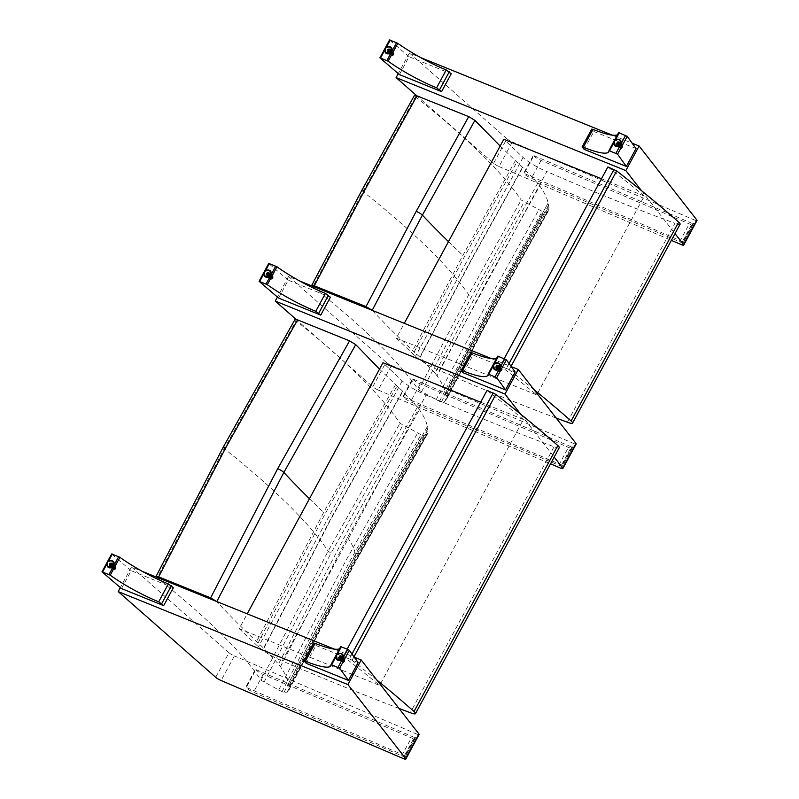<?xml version="1.0" encoding="UTF-8"?>
<svg xmlns="http://www.w3.org/2000/svg" width="799" height="799" viewBox="0 0 799 799"><rect width="100%" height="100%" fill="white"/><g stroke="black" fill="none" stroke-linecap="round" stroke-linejoin="round"><path stroke-width="0.6" stroke-dasharray="4 3" d="M556.184 418.047A672.838 124.924 28.4 0 1 439.33 370.436L546.866 171.545A20.684 3.845 28.4 0 1 523.055 157.423L503.819 139.266M567.37 422.202L674.915 223.311A672.838 124.924 28.4 0 1 546.866 171.545M680.089 224.239A10.337 1.918 28.4 0 1 674.915 223.311M601.487 178.746L644.264 196.035L536.718 394.926L396.284 338.157L404.294 323.335M644.264 196.035A814.541 151.231 -151.6 0 0 607.879 166.941M504.239 358.601L500.334 365.822A814.541 151.231 28.4 0 1 536.718 394.926M533.952 389.552A724.254 134.472 -151.6 0 0 509.153 369.817L500.334 365.822M396.284 338.157L415.51 356.314A20.684 3.845 -151.6 0 0 439.33 370.436M500.144 146.057L515.415 160.629A103.371 19.196 -151.6 0 0 516.903 162.007A253.992 47.161 28.4 0 1 522.526 167.231A103.381 19.196 28.4 0 1 522.766 167.46L537.707 183.261A103.421 19.206 28.4 0 1 539.725 185.877C544.409 192.509 547.205 198.242 548.124 203.066L548.134 203.106A492.204 91.386 -151.6 0 0 548.613 205.213A103.48 19.216 28.4 0 1 548.823 206.641A435.345 80.829 28.4 0 1 548.723 209.568L546.776 212.534L544.099 212.095A17.968 3.336 28.4 0 1 542.201 211.385L521.188 199.99C501.872 171.855 466.656 137.458 415.53 96.789L414.451 95.411M415.53 96.789L363.036 191.53L312.828 286.741C363.954 327.41 399.17 361.807 418.486 389.942L468.673 294.721L521.188 199.99M311.99 285.972L312.828 286.741M418.486 389.942L439.49 401.328A17.968 3.336 -151.6 0 0 441.388 402.047L444.064 402.486L446.022 399.52A435.345 80.829 -151.6 0 0 446.122 396.584A103.48 19.216 -151.6 0 0 445.902 395.165A492.204 91.386 28.4 0 1 445.433 393.048L445.423 393.018C444.504 388.184 441.697 382.461 437.023 375.83L487.2 280.619L539.725 185.877M548.124 203.066L495.6 297.797L445.423 393.018M537.707 183.261L485.173 278.002L434.996 373.213L420.064 357.413A103.381 19.196 -151.6 0 0 419.815 357.173A253.992 47.161 -151.6 0 0 414.202 351.959A103.371 19.196 28.4 0 1 412.703 350.581C397.742 336.579 384.239 323.166 372.194 310.322M420.064 357.413L470.241 262.202L522.766 167.46M522.526 167.231L470.002 261.972L419.815 357.173M414.202 351.959L464.379 256.749L516.903 162.007M515.415 160.629L462.891 255.38L412.703 350.581M421.413 391.989L471.61 296.769L524.124 202.037M437.023 375.83A103.421 19.206 -151.6 0 0 434.996 373.213M445.433 393.048L495.61 297.837L548.134 203.106M548.613 205.213L496.079 299.945L445.902 395.165M446.122 396.584L496.299 301.373L548.823 206.641M548.723 209.568L496.199 304.299L446.022 399.52M446.022 399.57L496.199 304.349L548.723 209.618M444.064 402.486L494.251 307.265L546.776 212.534M436.114 399.75L486.301 304.539L538.816 209.807M441.388 402.047L491.575 306.826L544.099 212.095M439.49 401.328L489.677 306.117L542.201 211.385M493.602 163.316L506.896 138.736A5.174 0.959 -151.6 0 0 512.319 141.962L499.025 166.542A5.174 0.959 28.4 0 1 493.602 163.316L416.768 95.77M506.896 138.736L409.388 53.014L420.434 57.488M612.294 135.151L632.149 143.181M681.986 244.923L695.28 220.344A5.174 0.959 -151.6 0 0 696.998 220.484M695.28 220.344L512.319 141.962M409.388 53.014L398.262 73.598M499.025 166.542L671.37 240.369M641.487 190.671L675.015 233.628M533.722 155.825A6.462 1.198 -151.6 0 0 541.063 160.419L689.267 223.91A6.462 1.198 -151.6 0 0 692.953 224.679A6.462 1.198 -151.6 0 0 692.623 223.9L682.955 241.777A6.462 1.198 28.4 0 1 683.295 242.556A6.462 1.198 28.4 0 1 679.599 241.787L531.395 178.297A6.462 1.198 28.4 0 1 524.054 173.703L533.722 155.825L533.323 155.366L523.655 173.243L682.955 241.777M682.566 241.318L692.224 223.44L692.623 223.9M692.224 223.44L533.323 155.366M619.934 140.015A3.875 3.266 -44.4 0 0 614.831 142.022A3.875 3.266 -44.4 0 0 614.621 145.218M615.04 145.867A3.875 3.266 -44.4 0 0 615.16 145.997A3.875 3.266 -44.4 0 0 620.214 145.618A3.875 3.266 -44.4 0 0 620.693 140.564A3.875 3.266 -44.4 0 0 620.573 140.444M619.475 143.91A1.938 1.638 -44.4 0 0 616.379 142.651A1.938 1.638 -44.4 0 0 619.475 143.91M614.311 144.829A3.875 3.266 135.6 0 1 614.581 141.783A3.875 3.266 135.6 0 1 619.545 139.705M619.794 146.137A1.938 1.638 -44.4 0 0 622.481 147.935A1.938 1.638 -44.4 0 0 622.731 145.408A1.938 1.638 -44.4 0 0 619.794 146.137M582.261 147.396L591.709 129.118M617.497 134.751A50.856 9.438 -151.6 0 0 618.406 133.902A50.856 9.438 -151.6 0 0 618.626 132.694M584.209 149.383L593.877 131.505L591.929 129.518M593.877 131.505L636.024 148.564M618.975 142.751A1.189 0.999 -44.4 0 0 617.567 144.609A1.189 0.999 -44.4 0 0 619.265 142.951A1.189 0.999 -44.4 0 0 618.975 142.751A1.189 0.999 135.6 0 1 619.115 144.499A1.189 0.999 135.6 0 1 617.467 143.391A1.189 0.999 135.6 0 1 618.975 142.751M619.185 143.98A1.189 0.999 -44.4 0 0 617.397 143.031A1.189 0.999 -44.4 0 0 617.387 144.429A1.189 0.999 -44.4 0 0 619.185 143.98M619.225 142.282A1.728 1.458 135.6 0 1 619.435 144.819A1.728 1.458 135.6 0 1 617.198 142.961A1.728 1.458 135.6 0 1 619.225 142.282M619.315 143.84A1.728 1.458 -44.4 0 0 616.708 142.472A1.728 1.458 -44.4 0 0 616.688 144.499A1.728 1.458 -44.4 0 0 619.315 143.84M615.27 145.887A3.715 3.136 135.6 0 1 614.96 142.082A3.715 3.136 135.6 0 1 620.583 140.684M621.173 141.593A3.715 3.136 135.6 0 1 620.124 145.518A3.715 3.136 135.6 0 1 616.179 146.487M620.204 146.197A1.189 0.999 -44.4 0 0 621.862 147.296A1.189 0.999 -44.4 0 0 621.712 145.548A1.189 0.999 -44.4 0 0 620.204 146.197M621.972 145.078A1.728 1.458 -44.4 0 0 620.433 148.105A1.728 1.458 -44.4 0 0 621.972 145.078M621.452 143.87A2.237 1.888 -44.4 0 0 619.465 147.785A2.237 1.888 -44.4 0 0 621.452 143.87M621.213 144.309A1.728 1.458 -44.4 0 0 618.816 145.857A1.728 1.458 -44.4 0 0 621.862 146.237A1.728 1.458 -44.4 0 0 621.213 144.309M621.123 143.53A2.237 1.888 -44.4 0 0 618.017 145.538A2.237 1.888 -44.4 0 0 621.952 146.017A2.237 1.888 -44.4 0 0 621.123 143.53M620.883 143.97A1.728 1.458 -44.4 0 0 618.486 145.518A1.728 1.458 -44.4 0 0 621.522 145.897A1.728 1.458 -44.4 0 0 620.883 143.97M620.793 143.191A2.237 1.888 -44.4 0 0 617.687 145.198A2.237 1.888 -44.4 0 0 621.622 145.678A2.237 1.888 -44.4 0 0 620.793 143.191M620.553 143.63A1.738 1.458 -44.4 0 0 618.156 145.178A1.738 1.458 -44.4 0 0 621.193 145.558A1.738 1.458 -44.4 0 0 620.553 143.63M620.453 142.861A2.237 1.888 -44.4 0 0 617.357 144.859A2.237 1.888 -44.4 0 0 621.292 145.338A2.237 1.888 -44.4 0 0 620.453 142.861M620.224 143.301A1.738 1.458 -44.4 0 0 617.817 144.839A1.738 1.458 -44.4 0 0 620.863 145.218A1.738 1.458 -44.4 0 0 620.224 143.301M620.124 142.522A2.237 1.888 -44.4 0 0 617.028 144.519A2.237 1.888 -44.4 0 0 620.963 145.009A2.237 1.888 -44.4 0 0 620.124 142.522M619.894 142.961A1.738 1.458 -44.4 0 0 617.487 144.509A1.738 1.458 -44.4 0 0 620.533 144.879A1.738 1.458 -44.4 0 0 619.894 142.961M619.794 142.182A2.237 1.888 -44.4 0 0 616.688 144.18A2.237 1.888 -44.4 0 0 620.623 144.669A2.237 1.888 -44.4 0 0 619.794 142.182M619.555 142.622A1.738 1.458 -44.4 0 0 617.158 144.16A1.738 1.458 -44.4 0 0 620.204 144.529A1.738 1.458 -44.4 0 0 619.555 142.622M619.465 141.842A2.237 1.888 -44.4 0 0 616.359 143.84A2.237 1.888 -44.4 0 0 620.304 144.319A2.237 1.888 -44.4 0 0 619.465 141.842M385.867 53.104A3.875 3.266 -44.4 0 0 385.977 53.233A3.875 3.266 -44.4 0 0 391.85 51.775A3.875 3.266 -44.4 0 0 391.52 47.8A3.875 3.266 -44.4 0 0 391.39 47.68M390.751 47.251A3.875 3.266 -44.4 0 0 386.466 48.18A3.875 3.266 -44.4 0 0 385.448 52.454M387.195 49.888A1.938 1.638 -44.4 0 0 390.302 51.146A1.938 1.638 -44.4 0 0 387.195 49.888M385.138 52.055A3.875 3.266 135.6 0 1 386.217 47.93A3.875 3.266 135.6 0 1 390.361 46.931M393.717 54.632A1.938 1.638 -44.4 0 0 391.021 52.834A1.938 1.638 -44.4 0 0 390.781 55.361A1.938 1.638 -44.4 0 0 393.717 54.632M399.42 74.587L409.088 56.709L451.235 73.768M409.088 56.709L389.782 40.24L380.114 58.117M388.684 52.045A1.189 0.999 -44.4 0 0 390.092 50.177A1.189 0.999 -44.4 0 0 388.384 51.845A1.189 0.999 -44.4 0 0 388.684 52.045A1.189 0.999 135.6 0 1 388.534 50.297A1.189 0.999 135.6 0 1 390.192 51.396A1.189 0.999 135.6 0 1 388.684 52.045M388.104 50.447A1.189 0.999 -44.4 0 0 389.892 51.386A1.189 0.999 -44.4 0 0 389.902 49.997A1.189 0.999 -44.4 0 0 388.104 50.447M388.424 52.514A1.728 1.458 135.6 0 1 388.214 49.967A1.728 1.458 135.6 0 1 390.461 51.825A1.728 1.458 135.6 0 1 388.424 52.514M387.365 49.957A1.728 1.458 -44.4 0 0 389.972 51.326A1.728 1.458 -44.4 0 0 389.992 49.308A1.728 1.458 -44.4 0 0 387.365 49.957M391.989 48.829A3.715 3.136 135.6 0 1 391.72 51.715A3.715 3.136 135.6 0 1 386.996 53.723M386.097 53.124A3.715 3.136 135.6 0 1 386.556 48.28A3.715 3.136 135.6 0 1 391.41 47.91M392.928 54.202A1.189 0.999 -44.4 0 0 391.28 53.094A1.189 0.999 -44.4 0 0 391.42 54.841A1.189 0.999 -44.4 0 0 392.928 54.202M391.17 55.311A1.728 1.458 -44.4 0 0 393.517 53.114A1.728 1.458 -44.4 0 0 390.991 52.734A1.728 1.458 -44.4 0 0 391.17 55.311M390.182 54.981A2.237 1.888 -44.4 0 0 393.218 52.145A2.237 1.888 -44.4 0 0 389.952 51.655A2.237 1.888 -44.4 0 0 390.182 54.981M390.421 54.542A1.728 1.458 -44.4 0 0 391.949 51.516A1.728 1.458 -44.4 0 0 390.421 54.542M389.852 54.642A2.237 1.888 -44.4 0 0 391.83 50.727A2.237 1.888 -44.4 0 0 389.852 54.642M390.082 54.202A1.728 1.458 -44.4 0 0 391.62 51.176A1.728 1.458 -44.4 0 0 390.082 54.202M389.512 54.302A2.237 1.888 -44.4 0 0 391.5 50.387A2.237 1.888 -44.4 0 0 389.512 54.302M389.752 53.863A1.738 1.458 -44.4 0 0 391.29 50.836A1.738 1.458 -44.4 0 0 389.752 53.863M389.183 53.962A2.237 1.888 -44.4 0 0 391.17 50.057A2.237 1.888 -44.4 0 0 389.183 53.962M389.423 53.523A1.738 1.458 -44.4 0 0 390.961 50.497A1.738 1.458 -44.4 0 0 389.423 53.523M388.853 53.633A2.237 1.888 -44.4 0 0 390.841 49.718A2.237 1.888 -44.4 0 0 388.853 53.633M389.093 53.193A1.738 1.458 -44.4 0 0 390.631 50.157A1.738 1.458 -44.4 0 0 389.093 53.193M388.524 53.293A2.237 1.888 -44.4 0 0 390.511 49.378A2.237 1.888 -44.4 0 0 388.524 53.293M388.763 52.854A1.738 1.458 -44.4 0 0 390.292 49.818A1.738 1.458 -44.4 0 0 388.763 52.854M388.194 52.954A2.237 1.888 -44.4 0 0 390.172 49.039A2.237 1.888 -44.4 0 0 388.194 52.954M379.525 369.148L395.545 384.609A103.301 19.176 -151.6 0 0 397.023 385.977A253.862 47.131 28.4 0 1 402.556 391.16A103.311 19.186 28.4 0 1 402.796 391.39L417.438 407.081A103.371 19.196 28.4 0 1 419.405 409.667C423.929 416.229 426.576 421.882 427.335 426.626L427.345 426.666A492.134 91.376 -151.6 0 0 427.745 428.743A103.461 19.206 28.4 0 1 427.914 430.142A435.345 80.829 28.4 0 1 427.715 433.018L425.607 435.904L422.901 435.445A17.987 3.336 28.4 0 1 420.983 434.716L399.989 423.29C381.333 395.455 346.696 361.288 296.079 320.779L224.239 448.599L157.123 577.777C207.74 618.276 242.387 652.453 261.033 680.289L282.037 691.714A17.987 3.336 -151.6 0 0 283.945 692.433L286.661 692.893L288.749 690.056A435.345 80.829 -151.6 0 0 288.958 687.14A103.461 19.206 -151.6 0 0 288.799 685.732A492.134 91.376 28.4 0 1 288.389 683.654C287.62 678.87 284.973 673.217 280.449 666.666A103.371 19.196 -151.6 0 0 278.481 664.069L263.84 648.389A103.311 19.186 -151.6 0 0 263.6 648.149A253.862 47.131 -151.6 0 0 258.067 642.965A103.301 19.176 28.4 0 1 256.589 641.597C241.857 627.684 228.584 614.361 216.779 601.617L216.809 601.537M296.079 320.779L295.021 319.42M156.354 577.068L157.123 577.777M261.033 680.289L328.139 551.1L399.989 423.29M280.449 666.666L347.515 537.477L419.405 409.667M427.335 426.626L355.455 554.436L288.379 683.624L355.465 554.466L427.345 426.666M417.438 407.081L345.548 534.891L278.481 664.069M263.84 648.389L330.906 519.2L402.796 391.39M402.556 391.16L330.666 518.97L263.6 648.149M258.067 642.965L325.133 513.787L397.023 385.977M395.545 384.609L323.655 512.419L256.589 641.597M263.95 682.336L331.056 553.148L402.906 425.338M288.749 690.056L355.835 560.868L288.759 690.016M427.745 428.743L355.875 556.543L288.799 685.732M288.958 687.14L356.034 557.952L427.914 430.142M427.715 433.018L355.835 560.828L427.705 433.068M286.661 692.893L353.747 563.704L425.607 435.904M278.651 690.126L345.737 560.938L417.607 433.128M283.945 692.433L351.031 563.255L422.901 435.445M282.037 691.714L349.123 562.526L420.983 434.716M399.001 708.433A885.102 164.334 28.4 0 1 282.247 660.953L426.037 395.016A20.684 3.845 28.4 0 1 402.217 380.893L382.991 362.736M559.26 447.71A10.337 1.918 28.4 0 1 554.077 446.781A885.102 164.334 28.4 0 1 426.037 395.016M554.077 446.781L410.296 712.708M480.658 402.217L523.435 419.505L379.645 685.432L239.201 628.663L247.211 613.852M523.435 419.505A814.541 151.231 -151.6 0 0 487.04 390.411M347.166 649.108L343.26 656.339A814.541 151.231 28.4 0 1 379.645 685.432M376.868 680.069A724.254 134.472 -151.6 0 0 352.069 660.334L343.26 656.339M239.201 628.663L258.437 646.83A20.684 3.845 -151.6 0 0 282.247 660.953M412.883 379.295A6.462 1.198 -151.6 0 0 420.234 383.89L568.439 447.38A6.462 1.198 -151.6 0 0 572.124 448.149A6.462 1.198 -151.6 0 0 571.794 447.37L562.126 465.248A6.462 1.198 28.4 0 1 562.456 466.027A6.462 1.198 28.4 0 1 558.771 465.258L410.566 401.767A6.462 1.198 28.4 0 1 403.225 397.173L412.883 379.295L412.484 378.836L402.826 396.713L562.126 465.248M561.727 464.788L571.395 446.911L571.794 447.37M571.395 446.911L412.484 378.836M255.81 669.802A6.462 1.198 -151.6 0 0 263.161 674.406L411.355 737.886A6.462 1.198 -151.6 0 0 415.051 738.656A6.462 1.198 -151.6 0 0 414.721 737.876L405.053 755.754A6.462 1.198 28.4 0 1 405.383 756.533A6.462 1.198 28.4 0 1 401.687 755.764L253.493 692.284A6.462 1.198 28.4 0 1 246.142 687.679L255.81 669.802L255.41 669.342L245.742 687.22L405.053 755.754M404.654 755.295L414.321 737.417L414.721 737.876M414.321 737.417L255.41 669.342M372.773 386.786L386.067 362.207A5.174 0.959 -151.6 0 0 391.48 365.433L378.197 390.012A5.174 0.959 28.4 0 1 372.773 386.786L296.099 319.38M386.067 362.207L288.549 276.484L299.605 280.958M491.465 358.621L511.32 366.651M561.158 468.394L574.451 443.815A5.174 0.959 -151.6 0 0 576.169 443.954M574.451 443.815L391.48 365.433M288.549 276.484L277.423 297.068M378.197 390.012L550.541 463.839M520.658 414.142L554.186 457.098M499.105 363.485A3.875 3.266 -44.4 0 0 494.002 365.503A3.875 3.266 -44.4 0 0 493.792 368.689M494.211 369.338A3.875 3.266 -44.4 0 0 494.331 369.468A3.875 3.266 -44.4 0 0 499.385 369.088A3.875 3.266 -44.4 0 0 499.864 364.034A3.875 3.266 -44.4 0 0 499.745 363.915M498.646 367.38A1.938 1.638 -44.4 0 0 495.55 366.122A1.938 1.638 -44.4 0 0 498.646 367.38M493.482 368.299A3.875 3.266 135.6 0 1 493.752 365.253A3.875 3.266 135.6 0 1 498.716 363.175M498.966 369.607A1.938 1.638 -44.4 0 0 501.652 371.405A1.938 1.638 -44.4 0 0 501.892 368.878A1.938 1.638 -44.4 0 0 498.966 369.607M461.432 370.866L470.881 352.589M496.668 358.222A50.856 9.438 -151.6 0 0 497.577 357.373A50.856 9.438 -151.6 0 0 497.787 356.164M463.38 372.853L473.048 354.976L471.09 352.988M473.048 354.976L515.195 372.034M498.137 366.222A1.189 0.999 -44.4 0 0 496.738 368.079A1.189 0.999 -44.4 0 0 498.436 366.421A1.189 0.999 -44.4 0 0 498.137 366.222A1.189 0.999 135.6 0 1 498.286 367.969A1.189 0.999 135.6 0 1 496.638 366.861A1.189 0.999 135.6 0 1 498.137 366.222M498.356 367.45A1.189 0.999 -44.4 0 0 496.569 366.511A1.189 0.999 -44.4 0 0 496.559 367.9A1.189 0.999 -44.4 0 0 498.356 367.45M498.396 365.752A1.728 1.458 135.6 0 1 498.606 368.289A1.728 1.458 135.6 0 1 496.359 366.441A1.728 1.458 135.6 0 1 498.396 365.752M498.486 367.31A1.728 1.458 -44.4 0 0 495.879 365.942A1.728 1.458 -44.4 0 0 495.859 367.969A1.728 1.458 -44.4 0 0 498.486 367.31M494.441 369.358A3.715 3.136 135.6 0 1 494.122 365.552A3.715 3.136 135.6 0 1 499.755 364.154M500.344 365.063A3.715 3.136 135.6 0 1 499.285 368.988A3.715 3.136 135.6 0 1 495.35 369.957M499.375 369.667A1.189 0.999 -44.4 0 0 501.033 370.766A1.189 0.999 -44.4 0 0 500.883 369.018A1.189 0.999 -44.4 0 0 499.375 369.667M501.143 368.549A1.728 1.458 -44.4 0 0 499.605 371.575A1.728 1.458 -44.4 0 0 501.143 368.549M500.623 367.34A2.237 1.888 -44.4 0 0 498.636 371.255A2.237 1.888 -44.4 0 0 500.623 367.34M500.384 367.78A1.728 1.458 -44.4 0 0 497.987 369.328A1.728 1.458 -44.4 0 0 501.033 369.707A1.728 1.458 -44.4 0 0 500.384 367.78M500.294 367.001A2.237 1.888 -44.4 0 0 497.188 369.008A2.237 1.888 -44.4 0 0 501.123 369.488A2.237 1.888 -44.4 0 0 500.294 367.001M500.054 367.44A1.728 1.458 -44.4 0 0 497.657 368.988A1.728 1.458 -44.4 0 0 500.693 369.368A1.728 1.458 -44.4 0 0 500.054 367.44M499.964 366.671A2.237 1.888 -44.4 0 0 496.858 368.669A2.237 1.888 -44.4 0 0 500.793 369.148A2.237 1.888 -44.4 0 0 499.964 366.671M499.725 367.101A1.738 1.458 -44.4 0 0 497.328 368.649A1.738 1.458 -44.4 0 0 500.364 369.028A1.738 1.458 -44.4 0 0 499.725 367.101M499.625 366.332A2.237 1.888 -44.4 0 0 496.529 368.329A2.237 1.888 -44.4 0 0 500.464 368.808A2.237 1.888 -44.4 0 0 499.625 366.332M499.395 366.771A1.738 1.458 -44.4 0 0 496.988 368.319A1.738 1.458 -44.4 0 0 500.034 368.689A1.738 1.458 -44.4 0 0 499.395 366.771M499.295 365.992A2.237 1.888 -44.4 0 0 496.189 367.989A2.237 1.888 -44.4 0 0 500.124 368.479A2.237 1.888 -44.4 0 0 499.295 365.992M499.055 366.431A1.738 1.458 -44.4 0 0 496.658 367.979A1.738 1.458 -44.4 0 0 499.705 368.349A1.738 1.458 -44.4 0 0 499.055 366.431M498.966 365.652A2.237 1.888 -44.4 0 0 495.859 367.65A2.237 1.888 -44.4 0 0 499.794 368.139A2.237 1.888 -44.4 0 0 498.966 365.652M498.726 366.092A1.738 1.458 -44.4 0 0 496.329 367.63A1.738 1.458 -44.4 0 0 499.375 367.999A1.738 1.458 -44.4 0 0 498.726 366.092M498.636 365.313A2.237 1.888 -44.4 0 0 495.53 367.31A2.237 1.888 -44.4 0 0 499.465 367.79A2.237 1.888 -44.4 0 0 498.636 365.313M265.028 276.574A3.875 3.266 -44.4 0 0 265.148 276.704A3.875 3.266 -44.4 0 0 271.021 275.246A3.875 3.266 -44.4 0 0 270.691 271.27A3.875 3.266 -44.4 0 0 270.561 271.151M269.922 270.721A3.875 3.266 -44.4 0 0 265.638 271.65A3.875 3.266 -44.4 0 0 264.609 275.925M266.367 273.358A1.938 1.638 -44.4 0 0 269.473 274.616A1.938 1.638 -44.4 0 0 266.367 273.358M264.309 275.525A3.875 3.266 135.6 0 1 265.388 271.41A3.875 3.266 135.6 0 1 269.533 270.402M272.888 278.102A1.938 1.638 -44.4 0 0 270.192 276.304A1.938 1.638 -44.4 0 0 269.952 278.831A1.938 1.638 -44.4 0 0 272.888 278.102M278.591 298.057L288.259 280.179L330.406 297.238M288.259 280.179L268.943 263.71L259.285 281.588M267.855 275.515A1.189 0.999 -44.4 0 0 269.253 273.648A1.189 0.999 -44.4 0 0 267.555 275.315A1.189 0.999 -44.4 0 0 267.855 275.515A1.189 0.999 135.6 0 1 267.705 273.767A1.189 0.999 135.6 0 1 269.363 274.866A1.189 0.999 135.6 0 1 267.855 275.515M267.275 273.917A1.189 0.999 -44.4 0 0 269.063 274.856A1.189 0.999 -44.4 0 0 269.073 273.468A1.189 0.999 -44.4 0 0 267.275 273.917M267.595 275.985A1.728 1.458 135.6 0 1 267.385 273.438A1.728 1.458 135.6 0 1 269.633 275.295A1.728 1.458 135.6 0 1 267.595 275.985M266.536 273.428A1.728 1.458 -44.4 0 0 269.143 274.806A1.728 1.458 -44.4 0 0 269.153 272.779A1.728 1.458 -44.4 0 0 266.536 273.428M271.161 272.299A3.715 3.136 135.6 0 1 270.891 275.186A3.715 3.136 135.6 0 1 266.167 277.193M265.268 276.594A3.715 3.136 135.6 0 1 265.727 271.75A3.715 3.136 135.6 0 1 270.571 271.38M272.099 277.672A1.189 0.999 -44.4 0 0 270.452 276.564A1.189 0.999 -44.4 0 0 270.591 278.312A1.189 0.999 -44.4 0 0 272.099 277.672M270.342 278.781A1.728 1.458 -44.4 0 0 272.689 276.584A1.728 1.458 -44.4 0 0 270.162 276.204A1.728 1.458 -44.4 0 0 270.342 278.781M269.353 278.452A2.237 1.888 -44.4 0 0 272.389 275.615A2.237 1.888 -44.4 0 0 269.123 275.126A2.237 1.888 -44.4 0 0 269.353 278.452M269.583 278.012A1.728 1.458 -44.4 0 0 271.121 274.986A1.728 1.458 -44.4 0 0 269.583 278.012M269.013 278.112A2.237 1.888 -44.4 0 0 271.001 274.197A2.237 1.888 -44.4 0 0 269.013 278.112M269.253 277.672A1.728 1.458 -44.4 0 0 270.791 274.646A1.728 1.458 -44.4 0 0 269.253 277.672M268.684 277.772A2.237 1.888 -44.4 0 0 270.671 273.857A2.237 1.888 -44.4 0 0 268.684 277.772M268.923 277.333A1.738 1.458 -44.4 0 0 270.462 274.307A1.738 1.458 -44.4 0 0 268.923 277.333M268.354 277.433A2.237 1.888 -44.4 0 0 270.342 273.528A2.237 1.888 -44.4 0 0 268.354 277.433M268.594 277.003A1.738 1.458 -44.4 0 0 270.132 273.967A1.738 1.458 -44.4 0 0 268.594 277.003M268.025 277.103A2.237 1.888 -44.4 0 0 270.012 273.188A2.237 1.888 -44.4 0 0 268.025 277.103M268.264 276.664A1.738 1.458 -44.4 0 0 269.792 273.638A1.738 1.458 -44.4 0 0 268.264 276.664M267.695 276.764A2.237 1.888 -44.4 0 0 269.682 272.849A2.237 1.888 -44.4 0 0 267.695 276.764M267.925 276.324A1.738 1.458 -44.4 0 0 269.463 273.288A1.738 1.458 -44.4 0 0 267.925 276.324M267.365 276.424A2.237 1.888 -44.4 0 0 269.343 272.509A2.237 1.888 -44.4 0 0 267.365 276.424M215.7 677.302L228.983 652.723A5.174 0.959 -151.6 0 0 234.407 655.939L221.113 680.528M228.983 652.723L131.475 567L142.522 571.475M334.382 649.128L354.237 657.168M404.084 758.91L417.368 734.321A5.174 0.959 -151.6 0 0 419.095 734.471M417.368 734.321L234.407 655.939M131.475 567L120.349 587.575M342.022 654.001A3.875 3.266 -44.4 0 0 336.918 656.009A3.875 3.266 -44.4 0 0 336.709 659.205M337.128 659.854A3.875 3.266 -44.4 0 0 337.248 659.984A3.875 3.266 -44.4 0 0 342.302 659.594A3.875 3.266 -44.4 0 0 342.791 654.551A3.875 3.266 -44.4 0 0 342.661 654.431M341.572 657.897A1.938 1.638 -44.4 0 0 338.466 656.638A1.938 1.638 -44.4 0 0 341.572 657.897M336.409 658.805A3.875 3.266 135.6 0 1 336.679 655.759A3.875 3.266 135.6 0 1 341.632 653.682M341.882 660.124A1.938 1.638 -44.4 0 0 344.579 661.912A1.938 1.638 -44.4 0 0 344.818 659.395A1.938 1.638 -44.4 0 0 341.882 660.124M304.349 661.372L313.797 643.095M339.585 648.738A50.856 9.438 -151.6 0 0 340.504 647.889A50.856 9.438 -151.6 0 0 340.714 646.681M306.297 663.37L315.965 645.492L314.017 643.495M315.965 645.492L358.122 662.551M341.063 656.738A1.189 0.999 -44.4 0 0 339.655 658.596A1.189 0.999 -44.4 0 0 341.353 656.928A1.189 0.999 -44.4 0 0 341.063 656.738A1.189 0.999 135.6 0 1 341.203 658.476A1.189 0.999 135.6 0 1 339.555 657.377A1.189 0.999 135.6 0 1 341.063 656.738M341.273 657.967A1.189 0.999 -44.4 0 0 339.485 657.018A1.189 0.999 -44.4 0 0 339.475 658.406A1.189 0.999 -44.4 0 0 341.273 657.967M341.313 656.269A1.728 1.458 135.6 0 1 341.523 658.805A1.728 1.458 135.6 0 1 339.285 656.948A1.728 1.458 135.6 0 1 341.313 656.269M341.403 657.827A1.728 1.458 -44.4 0 0 338.796 656.448A1.728 1.458 -44.4 0 0 338.786 658.476A1.728 1.458 -44.4 0 0 341.403 657.827M337.368 659.864A3.715 3.136 135.6 0 1 337.048 656.059A3.715 3.136 135.6 0 1 342.671 654.661M343.26 655.579A3.715 3.136 135.6 0 1 342.212 659.505A3.715 3.136 135.6 0 1 338.267 660.473M342.302 660.174A1.189 0.999 -44.4 0 0 343.95 661.272A1.189 0.999 -44.4 0 0 343.81 659.535A1.189 0.999 -44.4 0 0 342.302 660.174M344.059 659.065A1.728 1.458 -44.4 0 0 342.521 662.091A1.728 1.458 -44.4 0 0 344.059 659.065M343.54 657.857A2.237 1.888 -44.4 0 0 341.553 661.772A2.237 1.888 -44.4 0 0 343.54 657.857M343.31 658.296A1.728 1.458 -44.4 0 0 340.903 659.844A1.728 1.458 -44.4 0 0 343.95 660.214A1.728 1.458 -44.4 0 0 343.31 658.296M343.21 657.517A2.237 1.888 -44.4 0 0 340.114 659.515A2.237 1.888 -44.4 0 0 344.039 660.004A2.237 1.888 -44.4 0 0 343.21 657.517M342.971 657.957A1.728 1.458 -44.4 0 0 340.574 659.505A1.728 1.458 -44.4 0 0 343.62 659.874A1.728 1.458 -44.4 0 0 342.971 657.957M342.881 657.178A2.237 1.888 -44.4 0 0 339.775 659.175A2.237 1.888 -44.4 0 0 343.71 659.664A2.237 1.888 -44.4 0 0 342.881 657.178M342.641 657.617A1.738 1.458 -44.4 0 0 340.244 659.165A1.738 1.458 -44.4 0 0 343.29 659.535A1.738 1.458 -44.4 0 0 342.641 657.617M342.551 656.838A2.237 1.888 -44.4 0 0 339.445 658.845A2.237 1.888 -44.4 0 0 343.38 659.325A2.237 1.888 -44.4 0 0 342.551 656.838M342.312 657.277A1.738 1.458 -44.4 0 0 339.915 658.825A1.738 1.458 -44.4 0 0 342.951 659.205A1.738 1.458 -44.4 0 0 342.312 657.277M342.222 656.498A2.237 1.888 -44.4 0 0 339.116 658.506A2.237 1.888 -44.4 0 0 343.051 658.985A2.237 1.888 -44.4 0 0 342.222 656.498M341.982 656.938A1.738 1.458 -44.4 0 0 339.585 658.486A1.738 1.458 -44.4 0 0 342.621 658.865A1.738 1.458 -44.4 0 0 341.982 656.938M341.882 656.159A2.237 1.888 -44.4 0 0 338.786 658.166A2.237 1.888 -44.4 0 0 342.721 658.646A2.237 1.888 -44.4 0 0 341.882 656.159M341.652 656.598A1.738 1.458 -44.4 0 0 339.245 658.146A1.738 1.458 -44.4 0 0 342.292 658.516A1.738 1.458 -44.4 0 0 341.652 656.598M341.553 655.829A2.237 1.888 -44.4 0 0 338.456 657.817A2.237 1.888 -44.4 0 0 342.391 658.296A2.237 1.888 -44.4 0 0 341.553 655.829M107.955 567.09A3.875 3.266 -44.4 0 0 108.075 567.21A3.875 3.266 -44.4 0 0 113.937 565.752A3.875 3.266 -44.4 0 0 113.608 561.787A3.875 3.266 -44.4 0 0 113.488 561.667M112.839 561.228A3.875 3.266 -44.4 0 0 108.554 562.166A3.875 3.266 -44.4 0 0 107.535 566.431M109.293 563.874A1.938 1.638 -44.4 0 0 112.389 565.123A1.938 1.638 -44.4 0 0 109.293 563.874M107.226 566.042A3.875 3.266 135.6 0 1 108.314 561.917A3.875 3.266 135.6 0 1 112.459 560.918M115.805 568.608A1.938 1.638 -44.4 0 0 113.108 566.821A1.938 1.638 -44.4 0 0 112.869 569.337A1.938 1.638 -44.4 0 0 115.805 568.608M121.508 588.573L131.176 570.696L173.333 587.754M131.176 570.696L111.87 554.226L102.202 572.104M110.771 566.022A1.189 0.999 -44.4 0 0 112.18 564.164A1.189 0.999 -44.4 0 0 110.482 565.832A1.189 0.999 -44.4 0 0 110.771 566.022A1.189 0.999 135.6 0 1 110.632 564.284A1.189 0.999 135.6 0 1 112.279 565.382A1.189 0.999 135.6 0 1 110.771 566.022M110.192 564.424A1.189 0.999 -44.4 0 0 111.99 565.372A1.189 0.999 -44.4 0 0 112 563.984A1.189 0.999 -44.4 0 0 110.192 564.424M110.522 566.491A1.728 1.458 135.6 0 1 110.312 563.954A1.728 1.458 135.6 0 1 112.549 565.812A1.728 1.458 135.6 0 1 110.522 566.491M109.453 563.934A1.728 1.458 -44.4 0 0 112.06 565.312A1.728 1.458 -44.4 0 0 112.08 563.285A1.728 1.458 -44.4 0 0 109.453 563.934M114.087 562.816A3.715 3.136 135.6 0 1 113.818 565.702A3.715 3.136 135.6 0 1 109.093 567.709M108.185 567.1A3.715 3.136 135.6 0 1 108.644 562.266A3.715 3.136 135.6 0 1 113.498 561.897M115.026 568.179A1.189 0.999 -44.4 0 0 113.368 567.08A1.189 0.999 -44.4 0 0 113.518 568.818A1.189 0.999 -44.4 0 0 115.026 568.179M113.258 569.297A1.728 1.458 -44.4 0 0 115.615 567.1A1.728 1.458 -44.4 0 0 113.088 566.721A1.728 1.458 -44.4 0 0 113.258 569.297M112.269 568.968A2.237 1.888 -44.4 0 0 115.316 566.131A2.237 1.888 -44.4 0 0 112.04 565.632A2.237 1.888 -44.4 0 0 112.269 568.968M112.509 568.528A1.728 1.458 -44.4 0 0 114.047 565.502A1.728 1.458 -44.4 0 0 112.509 568.528M111.94 568.628A2.237 1.888 -44.4 0 0 113.927 564.713A2.237 1.888 -44.4 0 0 111.94 568.628M112.18 568.189A1.728 1.458 -44.4 0 0 113.708 565.163A1.728 1.458 -44.4 0 0 112.18 568.189M111.61 568.289A2.237 1.888 -44.4 0 0 113.588 564.374A2.237 1.888 -44.4 0 0 111.61 568.289M111.84 567.849A1.738 1.458 -44.4 0 0 113.378 564.823A1.738 1.458 -44.4 0 0 111.84 567.849M111.271 567.949A2.237 1.888 -44.4 0 0 113.258 564.034A2.237 1.888 -44.4 0 0 111.271 567.949M111.51 567.51A1.738 1.458 -44.4 0 0 113.049 564.484A1.738 1.458 -44.4 0 0 111.51 567.51M110.941 567.61A2.237 1.888 -44.4 0 0 112.929 563.694A2.237 1.888 -44.4 0 0 110.941 567.61M111.181 567.17A1.738 1.458 -44.4 0 0 112.719 564.144A1.738 1.458 -44.4 0 0 111.181 567.17M110.612 567.27A2.237 1.888 -44.4 0 0 112.599 563.355A2.237 1.888 -44.4 0 0 110.612 567.27M110.851 566.831A1.738 1.458 -44.4 0 0 112.379 563.804A1.738 1.458 -44.4 0 0 110.851 566.831M110.282 566.93A2.237 1.888 -44.4 0 0 112.26 563.015A2.237 1.888 -44.4 0 0 110.282 566.93M509.063 363.525L506.476 368.309M523.055 157.423L415.51 356.314M511.06 366.292L509.153 369.817M361.947 190.162A5.174 0.959 -151.6 0 0 363.036 191.53C414.142 232.199 449.358 266.596 468.673 294.721L471.61 296.769M448.469 241.628A952.378 176.829 -151.6 0 0 462.891 255.38M541.063 160.419L531.395 178.297M679.599 241.787L689.267 223.91M613.882 142.761L615.24 140.254M384.679 50.327L386.336 47.261M223.181 447.25A5.174 0.959 -151.6 0 0 224.239 448.599C274.846 489.098 309.483 523.265 328.139 551.1L331.056 553.148M347.515 537.477C352.039 544.039 354.686 549.692 355.455 554.436M309.453 498.746A952.478 176.839 -151.6 0 0 323.655 512.419M351.979 654.041L349.403 658.815M402.217 380.893L258.437 646.83M353.977 656.808L352.069 660.334M420.234 383.89L410.566 401.767M558.771 465.258L568.439 447.38M263.161 674.406L253.493 692.284M401.687 755.764L411.355 737.886M493.053 366.232L494.401 363.725M263.85 273.797L265.508 270.731M335.97 656.748L337.328 654.241M106.766 564.314L108.424 561.248M548.274 211.086L495.779 305.747L445.632 400.908M692.953 224.679L683.295 242.556M622.731 145.408L619.315 141.922M619.954 148.125L616.538 144.639M608.738 151.78L618.406 133.902M622.012 145.748L619.085 142.761M620.314 147.416L617.387 144.429M619.165 142.072L619.654 142.572M622.701 145.877L622.401 144.909M620.433 148.105L619.465 147.785M393.547 52.644L390.132 49.158M390.781 55.361L387.365 51.875M392.828 52.984L389.902 49.997M391.13 54.642L388.204 51.665M387.515 51.725L388.004 52.225M393.517 53.114L393.218 52.145M391.25 55.341L390.282 55.021M427.255 434.396L355.435 562.106L288.409 691.185M572.124 448.149L562.456 466.027M415.051 738.656L405.383 756.533M501.892 368.878L498.486 365.393M499.125 371.595L495.71 368.109M487.909 375.25L497.577 357.373M501.173 369.218L498.256 366.232M499.475 370.886L496.559 367.9M498.336 365.543L498.826 366.042M501.872 369.348L501.572 368.379M499.605 371.575L498.636 371.255M272.719 276.114L269.303 272.629M269.952 278.831L266.536 275.345M272 276.454L269.073 273.468M270.302 278.112L267.375 275.136M266.686 275.196L267.176 275.695M272.689 276.584L272.389 275.615M270.422 278.811L269.453 278.491M344.818 659.395L341.403 655.909M342.052 662.101L338.636 658.626M330.836 665.767L340.504 647.889M344.099 659.724L341.173 656.748M342.401 661.392L339.475 658.406M338.786 658.476L339.265 658.975M341.253 656.049L341.742 656.548M344.788 659.864L344.489 658.885M342.521 662.091L341.553 661.772M115.635 566.621L112.23 563.145M112.869 569.337L109.453 565.852M114.916 566.96L112 563.984M113.218 568.628L110.302 565.642M109.603 565.712L110.092 566.211M112.08 563.285L112.569 563.784M115.615 567.1L115.316 566.131M113.338 569.327L112.379 569.008"/><path stroke-width="1.2" d="M504.239 358.601L607.879 166.941L616.688 170.926A724.254 134.472 28.4 0 1 678.661 222.102A10.337 1.918 28.4 0 1 680.089 224.239L572.553 423.13A10.337 1.918 -151.6 0 1 567.37 422.202A672.838 124.924 28.4 0 1 556.184 418.047M572.553 423.13A10.337 1.918 -151.6 0 0 571.125 420.993A724.254 134.472 -151.6 0 0 533.952 389.552M404.294 323.335L503.819 139.266L601.487 178.746M448.469 241.628A952.378 176.829 -151.6 0 1 422.391 215.121A5.174 0.959 -151.6 0 0 416.199 211.375L366.002 306.576L372.194 310.322L422.391 215.121L474.906 120.369L500.144 146.057M366.002 306.576L314.297 285.812L364.504 190.611A5.174 0.959 -151.6 0 0 361.947 190.162L414.451 95.411L416.998 95.86L468.713 116.624L474.906 120.369M314.297 285.812L311.74 285.363L311.99 285.972M420.434 57.488L612.294 135.151M632.149 143.181L639.11 146.007L696.818 219.965L683.525 244.544A5.174 0.959 28.4 0 1 683.714 245.063A5.174 0.959 28.4 0 1 681.986 244.923L671.37 240.369M683.714 245.063L696.998 220.484A5.174 0.959 -151.6 0 0 696.818 219.965M416.768 95.77L396.094 77.593L625.817 170.587L641.487 190.671M398.262 73.598L396.094 77.593M675.015 233.628L683.525 244.544M639.11 146.007L625.817 170.587M614.621 145.218A3.875 3.266 -44.4 0 0 615.04 145.867M620.573 140.444A3.875 3.266 -44.4 0 0 619.934 140.015M619.545 139.705A3.875 3.266 135.6 0 1 620.453 140.314A3.875 3.266 135.6 0 1 619.974 145.368A3.875 3.266 135.6 0 1 614.91 145.748A3.875 3.266 135.6 0 1 614.311 144.829M618.626 132.664L608.958 150.542L617.557 154.227L627.225 136.349L618.626 132.664L608.978 150.522M608.958 150.572A50.856 9.438 28.4 0 1 608.738 151.78A50.856 9.438 28.4 0 1 583.33 147.226L582.042 146.996L584.209 149.383L626.356 166.442L617.557 154.227M582.042 146.996L591.709 129.118L592.998 129.348A50.856 9.438 -151.6 0 0 617.497 134.751M627.225 136.349L636.024 148.564L626.356 166.442M616.179 146.487A3.715 3.136 135.6 0 1 615.27 145.887L614.321 141.413C616.019 139.076 617.907 138.627 619.974 140.055A3.715 3.136 -44.4 0 0 614.351 141.463A3.715 3.136 -44.4 0 0 614.661 145.268A3.715 3.136 -44.4 0 0 619.515 144.899A3.715 3.136 -44.4 0 0 619.974 140.055L620.583 140.684A3.715 3.136 135.6 0 1 621.173 141.593M391.39 47.68A3.875 3.266 -44.4 0 0 390.751 47.251M385.448 52.454A3.875 3.266 -44.4 0 0 385.867 53.104M390.361 46.931A3.875 3.266 135.6 0 1 391.28 47.55A3.875 3.266 135.6 0 1 391.61 51.526A3.875 3.266 135.6 0 1 385.737 52.984A3.875 3.266 135.6 0 1 385.138 52.055M397.812 43.316L389.572 39.95L379.905 57.828L388.154 61.193L397.812 43.316A50.856 9.438 -151.6 0 0 446.261 69.952L451.235 73.768L441.577 91.645L436.594 87.83A50.856 9.438 28.4 0 1 388.154 61.193M441.577 91.645L399.42 74.587L379.905 57.828M449.288 71.78L439.62 89.658M386.996 53.723A3.715 3.136 135.6 0 1 386.097 53.124L385.488 52.494A3.715 3.136 -44.4 0 0 391.111 51.096A3.715 3.136 -44.4 0 0 390.801 47.291A3.715 3.136 -44.4 0 0 385.947 47.66A3.715 3.136 -44.4 0 0 385.488 52.494C384.379 47.82 386.147 46.092 390.801 47.291L391.41 47.91A3.715 3.136 135.6 0 1 391.989 48.829M216.779 601.617L283.845 472.439L355.735 344.629L379.525 369.148M216.629 601.467L210.606 597.872L158.661 576.878L156.065 576.419L156.354 577.068M158.661 576.878L225.777 447.71A5.174 0.959 -151.6 0 0 223.181 447.25L295.021 319.42L297.608 319.89L349.553 340.873L355.735 344.629M347.166 649.108L487.04 390.411L495.859 394.396A724.254 134.472 28.4 0 1 557.832 445.572A10.337 1.918 28.4 0 1 559.26 447.71L415.47 713.647A10.337 1.918 -151.6 0 1 410.296 712.708A885.102 164.334 28.4 0 1 399.001 708.433M247.211 613.852L382.991 362.736L480.658 402.217M415.47 713.647A10.337 1.918 -151.6 0 0 414.042 711.5A724.254 134.472 -151.6 0 0 376.868 680.069M299.605 280.958L491.465 358.621M511.32 366.651L518.281 369.478L575.989 443.435L562.696 468.014A5.174 0.959 28.4 0 1 562.876 468.534A5.174 0.959 28.4 0 1 561.158 468.394L550.541 463.839M562.876 468.534L576.169 443.954A5.174 0.959 -151.6 0 0 575.989 443.435M296.099 319.38L275.265 301.063L504.988 394.057L520.658 414.142M277.423 297.068L275.265 301.063M554.186 457.098L562.696 468.014M518.281 369.478L504.988 394.057M493.792 368.689A3.875 3.266 -44.4 0 0 494.211 369.338M499.745 363.915A3.875 3.266 -44.4 0 0 499.105 363.485M498.716 363.175A3.875 3.266 135.6 0 1 499.625 363.795A3.875 3.266 135.6 0 1 499.145 368.838A3.875 3.266 135.6 0 1 494.082 369.218A3.875 3.266 135.6 0 1 493.482 368.299M497.797 356.134L488.129 374.012L496.728 377.697L506.396 359.82L497.797 356.134L488.149 373.992M488.129 374.042A50.856 9.438 28.4 0 1 487.909 375.25A50.856 9.438 28.4 0 1 462.501 370.696L461.213 370.466L463.38 372.853L505.527 389.912L496.728 377.697M461.213 370.466L470.881 352.589L472.169 352.818A50.856 9.438 -151.6 0 0 496.668 358.222M506.396 359.82L515.195 372.034L505.527 389.912M495.35 369.957A3.715 3.136 135.6 0 1 494.441 369.358L493.492 364.883C495.19 362.546 497.078 362.097 499.145 363.525A3.715 3.136 -44.4 0 0 493.512 364.933A3.715 3.136 -44.4 0 0 493.832 368.738A3.715 3.136 -44.4 0 0 498.686 368.369A3.715 3.136 -44.4 0 0 499.145 363.525L499.755 364.154A3.715 3.136 135.6 0 1 500.344 365.063M270.561 271.151A3.875 3.266 -44.4 0 0 269.922 270.721M264.609 275.925A3.875 3.266 -44.4 0 0 265.028 276.574M269.533 270.402A3.875 3.266 135.6 0 1 270.442 271.021A3.875 3.266 135.6 0 1 270.781 274.996A3.875 3.266 135.6 0 1 264.908 276.454A3.875 3.266 135.6 0 1 264.309 275.525M276.983 266.786L268.744 263.42L259.076 281.298L267.315 284.664L276.983 266.786A50.856 9.438 -151.6 0 0 325.433 293.423L330.406 297.238L320.739 315.116L315.765 311.3A50.856 9.438 28.4 0 1 267.315 284.664M320.739 315.116L278.591 298.057L259.076 281.298M328.459 295.25L318.791 313.128M266.167 277.193A3.715 3.136 135.6 0 1 265.268 276.594L264.659 275.965A3.715 3.136 -44.4 0 0 270.282 274.566A3.715 3.136 -44.4 0 0 269.962 270.761A3.715 3.136 -44.4 0 0 265.118 271.131A3.715 3.136 -44.4 0 0 264.659 275.965C263.55 271.3 265.318 269.563 269.962 270.761L270.571 271.38A3.715 3.136 135.6 0 1 271.161 272.299M221.113 680.528A5.174 0.959 28.4 0 1 215.7 677.302L118.182 591.58L347.915 684.563L405.622 758.521A5.174 0.959 28.4 0 1 405.802 759.05A5.174 0.959 28.4 0 1 404.084 758.91L221.113 680.528M142.522 571.475L334.382 649.128M354.237 657.168L361.198 659.984L418.906 733.941L405.622 758.521M405.802 759.05L419.095 734.471A5.174 0.959 -151.6 0 0 418.906 733.941M120.349 587.575L118.182 591.58M361.198 659.984L347.915 684.563M336.709 659.205A3.875 3.266 -44.4 0 0 337.128 659.854M342.661 654.431A3.875 3.266 -44.4 0 0 342.022 654.001M341.632 653.682A3.875 3.266 135.6 0 1 342.541 654.301A3.875 3.266 135.6 0 1 342.062 659.345A3.875 3.266 135.6 0 1 337.008 659.734A3.875 3.266 135.6 0 1 336.409 658.805M349.313 650.336L358.122 662.551L348.454 680.428L306.297 663.37L304.129 660.973L305.428 661.212A50.856 9.438 28.4 0 0 330.836 665.767A50.856 9.438 28.4 0 0 331.046 664.558L339.645 668.214L349.313 650.336L347.725 649.337L340.714 646.651L331.076 664.508M348.454 680.428L339.645 668.214M304.129 660.973L313.797 643.095L315.096 643.335A50.856 9.438 -151.6 0 0 339.585 648.738M338.267 660.473A3.715 3.136 135.6 0 1 337.368 659.864L336.409 655.39C338.107 653.063 339.994 652.613 342.062 654.041A3.715 3.136 -44.4 0 0 336.439 655.44A3.715 3.136 -44.4 0 0 336.759 659.245A3.715 3.136 -44.4 0 0 341.602 658.885A3.715 3.136 -44.4 0 0 342.062 654.041L342.671 654.661A3.715 3.136 135.6 0 1 343.26 655.579M113.488 561.667A3.875 3.266 -44.4 0 0 112.839 561.228M107.535 566.431A3.875 3.266 -44.4 0 0 107.955 567.09M112.459 560.918A3.875 3.266 135.6 0 1 113.368 561.537A3.875 3.266 135.6 0 1 113.698 565.502A3.875 3.266 135.6 0 1 107.825 566.96A3.875 3.266 135.6 0 1 107.226 566.042M119.91 557.303L111.66 553.937L102.002 571.814L110.242 575.18L119.91 557.303A50.856 9.438 -151.6 0 0 168.349 583.939L173.333 587.754L163.665 605.632L158.691 601.817A50.856 9.438 28.4 0 1 110.242 575.18M163.665 605.632L121.508 588.573L102.002 571.814M171.376 585.767L161.718 603.644M109.093 567.709A3.715 3.136 135.6 0 1 108.185 567.1L107.575 566.481A3.715 3.136 -44.4 0 0 113.208 565.083A3.715 3.136 -44.4 0 0 112.889 561.278A3.715 3.136 -44.4 0 0 108.045 561.637A3.715 3.136 -44.4 0 0 107.575 566.481C106.467 561.807 108.235 560.069 112.889 561.278L113.498 561.897A3.715 3.136 135.6 0 1 114.087 562.816M678.661 222.102L571.125 420.993M614.012 169.418L509.063 363.525M616.688 170.926L511.06 366.292M468.713 116.624L416.199 211.375M364.504 190.611L416.998 95.86M609.607 150.661L613.882 142.761M615.24 140.254L619.275 132.784M625.637 135.361L615.969 153.238M583.33 147.226L592.998 129.348M614.481 141.443A3.396 2.866 135.6 0 1 619.934 140.544A3.396 2.866 135.6 0 1 617.178 145.628A3.396 2.866 135.6 0 1 614.481 141.443M396.584 42.637L386.916 60.514M380.554 57.947L384.679 50.327M386.336 47.261L390.222 40.07M446.261 69.952L436.594 87.83M390.741 50.876A3.396 2.866 135.6 0 1 385.288 51.765A3.396 2.866 135.6 0 1 388.034 46.682A3.396 2.866 135.6 0 1 390.741 50.876M309.453 498.746A952.478 176.839 -151.6 0 1 283.845 472.439A5.174 0.959 -151.6 0 0 277.682 468.693L210.606 597.872M349.553 340.873L277.682 468.693M225.777 447.71L297.608 319.89M493.183 392.888L351.979 654.041M495.859 394.396L353.977 656.808M557.832 445.572L414.042 711.5M488.778 374.132L493.053 366.232M494.401 363.725L498.446 356.254M504.808 358.831L495.14 376.709M462.501 370.696L472.169 352.818M493.652 364.913A3.396 2.866 135.6 0 1 499.105 364.014A3.396 2.866 135.6 0 1 496.349 369.098A3.396 2.866 135.6 0 1 493.652 364.913M275.755 266.107L266.087 283.985M259.725 281.418L263.85 273.797M265.508 270.731L269.393 263.54M325.433 293.423L315.765 311.3M269.902 274.347A3.396 2.866 135.6 0 1 264.459 275.236A3.396 2.866 135.6 0 1 267.206 270.152A3.396 2.866 135.6 0 1 269.902 274.347M331.695 664.638L335.97 656.748M337.328 654.241L341.363 646.761M347.725 649.337L338.057 667.215M305.428 661.212L315.096 643.335M336.569 655.42A3.396 2.866 135.6 0 1 342.022 654.531A3.396 2.866 135.6 0 1 339.275 659.614A3.396 2.866 135.6 0 1 336.569 655.42M118.671 556.623L109.004 574.501M102.652 571.924L106.766 564.314M108.424 561.248L112.309 554.047M168.349 583.939L158.691 601.817M112.829 564.853A3.396 2.866 135.6 0 1 107.376 565.752A3.396 2.866 135.6 0 1 110.132 560.658A3.396 2.866 135.6 0 1 112.829 564.853M361.947 190.162L311.74 285.363M223.181 447.25L156.065 576.419M340.714 646.651L331.046 664.528"/></g></svg>
